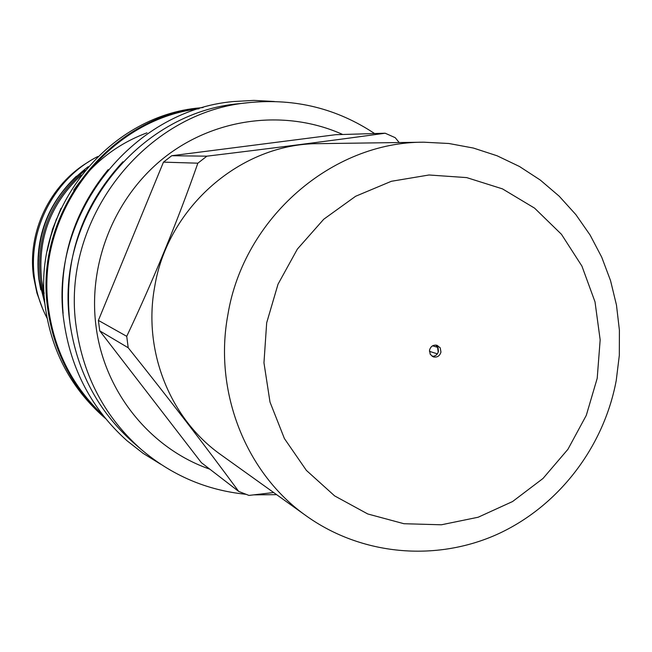 <?xml version="1.0" encoding="UTF-8"?>
<svg xmlns="http://www.w3.org/2000/svg" width="652" height="652" viewBox="0 0 652 652"><rect width="100%" height="100%" fill="white"/><g stroke="black" fill="none" stroke-linecap="round" stroke-linejoin="round"><path stroke-width="0.98" d="M40.774 289.847L38.753 278.787C34.58 238.412 47.131 204.215 76.406 176.195M70.693 328.225L69.829 322.324C63.252 260.751 80.938 207.238 122.886 161.769M437.549 346.823L438.201 352.178M432.594 345.804L437.508 347.312M203.122 107.523L200.555 107.8C106.749 115.339 30.53 212.658 45.51 308.29C51.973 352.039 71.345 388.233 103.644 416.881L105.6 418.568M399.179 142.535L395.193 137.662L385.169 133.22C331.322 140.653 271.9 148.306 206.888 156.17L171.745 155.722L335.641 134.703L385.169 133.22M197.849 163.187C177.466 221.427 153.766 279.146 126.732 336.326L98.387 320.401L163.456 162.136L197.849 163.187L206.888 156.17M98.387 320.401L99.756 330.866L128.208 347.76L126.732 336.326M342.724 134.491C286.644 109.251 217.197 117.115 166.333 155.983C115.567 194.94 87.694 262.194 95.999 326.082C104.092 391.607 150.172 448.552 209.854 469.195M374.574 133.538C337.092 108.639 295.592 98.297 250.066 102.519C145.306 110.864 59.674 220.384 76.365 327.801C83.562 376.929 105.2 417.492 141.28 449.489C171.786 475.381 206.643 490.312 245.837 494.281M61.052 208.29L52.551 229.137L47.188 250.881M49.756 239.504L56.471 218.909M73.668 190.237C92.405 163.22 116.847 144.084 146.977 132.829M81.239 175.184C50.603 203.587 37.408 238.616 41.646 280.27L44.165 293.433M85.11 170.327C50.938 199.088 36.023 235.763 40.359 280.36L44.572 299.627M88.607 161.826C49.886 184.638 27.148 231.973 33.554 276.741L36.928 293.025L42.592 308.608M128.208 347.76C168.884 398.616 205.722 446.514 238.713 491.437L201.378 462.667L99.756 330.866M238.713 491.437L248.966 495.422L273.661 492.529M171.745 155.722L163.456 162.136M253.872 494.868L276.627 494.656M429.432 351.338L437.345 353.849M435.715 345.063L438.022 347.703L438.429 351.289C437.541 354.606 435.463 356.294 432.17 356.351M440.956 352.072C439.758 356.016 437.231 357.622 433.376 356.913L430.222 354.321L429.529 350.157C430.711 346.261 433.205 344.639 437.019 345.291L440.239 347.866L440.956 352.072M154.646 286.994C167.58 206.823 241.354 143.326 318.755 143.652L423.824 142.201C331.966 141.737 243.555 218.257 227.866 314.826C213.473 392.088 246.114 473.711 306.587 516.115L221.15 454.933C170.221 419.179 142.772 351.143 154.646 286.994M107.539 170.376C73.88 211.818 59.03 259.162 63.008 312.406M198.99 108.754C106.944 119.397 34.091 215.706 48.704 309.773C54.809 351.648 72.877 386.791 102.902 415.202M105.583 418.551C73.537 389.725 54.303 353.474 47.873 309.781C32.861 213.726 108.941 115.82 203.098 107.531M133.619 442.847C98.297 411.526 77.115 371.844 70.066 323.816C53.725 218.803 137.425 111.785 239.993 103.595C137.45 111.777 53.733 218.811 70.074 323.824C77.123 371.86 98.305 411.534 133.619 442.847L141.28 449.489M88.207 166.684C51.043 195.16 34.629 232.805 38.957 279.618L45.029 304.394L38.949 279.61C34.613 232.788 51.043 195.144 88.224 166.667M266.676 322.822L278.013 284.231L297.377 249.088L323.726 219.251L355.625 196.268L391.355 181.289L429.04 174.989L466.71 177.605L502.472 188.876L534.575 208.135L561.47 234.321L581.918 266.089L595.007 301.852L600.166 339.855L597.208 378.307L586.287 415.373L567.925 449.309L542.977 478.495L512.586 501.527L478.177 517.232L441.371 524.787L403.947 523.719L367.769 513.972L334.663 495.919L306.367 470.377L284.411 438.56L270.001 402.08L263.962 362.814L266.676 322.822M47.123 318.257C40.628 305.853 36.439 292.666 34.54 278.689C27.49 229.936 54.197 178.526 97.841 156.488M160.661 464.2L143.195 453.409L126.969 440.703C92.013 409.317 71.044 369.782 64.043 322.088C47.735 217.328 130.759 110.465 233.31 101.557L253.881 100.392L274.386 101.508M63.097 313.408C58.81 259.414 73.839 211.484 108.183 169.601M239.993 103.595L250.066 102.519M616.23 380.515L619.318 355.397L619.4 330.14L616.474 305.103L610.557 280.67L601.731 257.206L590.117 235.07L575.863 214.622L559.172 196.179L540.28 180.05L519.481 166.496L497.068 155.771L473.409 148.053L448.861 143.497L423.824 142.201M616.181 380.776C603.646 447.663 557.982 506.914 496.759 534.534C435.471 561.877 361.713 555.39 306.587 516.115"/></g></svg>
